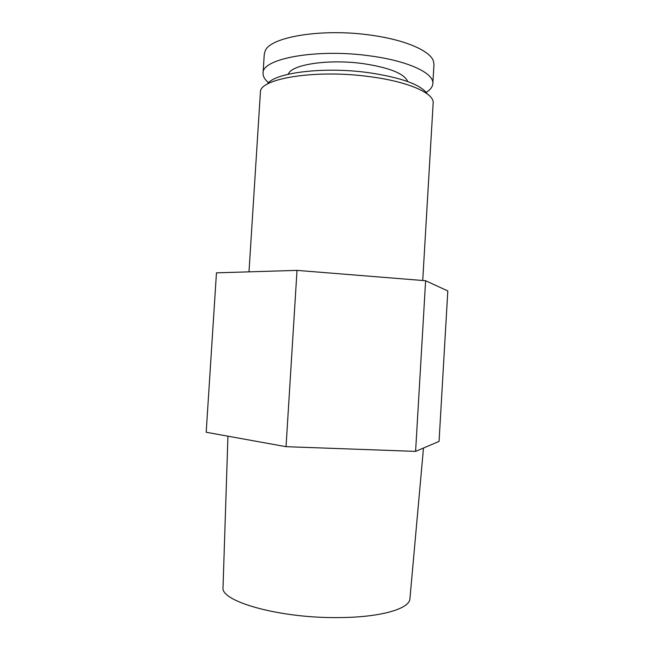 <?xml version="1.0" encoding="UTF-8"?>
<svg xmlns="http://www.w3.org/2000/svg" width="654" height="654" viewBox="0 0 654 654"><rect width="100%" height="100%" fill="white"/><g stroke="black" fill="none" stroke-linecap="round" stroke-linejoin="round"><path stroke-width="0.98" d="M426.204 92.377C430.381 89.745 432.588 86.819 432.842 83.614L433.962 64.591L433.439 61.124C430.299 50.979 405.709 40 371.864 35.308C323.199 27.991 270.233 36.763 265.222 50.832L264.273 54.217L263.072 73.232C262.924 76.444 264.772 79.616 268.59 82.739M432.842 83.614C434.207 73.354 408.652 61.026 370.614 55.974C317.313 48.233 261.379 58.615 263.072 73.232M407.655 81.521C404.474 73.689 389.759 67.738 363.501 63.667C328.7 58.713 290.883 64.574 288.324 74.229M427.258 93.898C421.004 84.66 401.45 77.581 368.603 72.668C323.575 66.389 274.132 72.741 267.363 84.121M422.721 280.501L433.152 103.062C434.501 93.383 408.488 81.619 369.755 76.665C315.457 69.103 258.583 78.684 260.39 92.5L248.994 271.851M297.014 270.38L216.458 272.841L206.19 432.261L286.043 446.674L297.014 270.38L425.615 280.729L415.592 451.391L286.043 446.674M415.592 451.391L439.063 441.401L447.81 290.948L425.615 280.729M409.952 598.451L409.911 598.892C409.478 608.858 380.342 617.458 338.617 617.58C279.732 618.398 220.185 601.386 223.03 587.464L223.047 587.022M409.911 598.892L423.49 448.031M223.03 587.464L227.935 436.185"/></g></svg>
